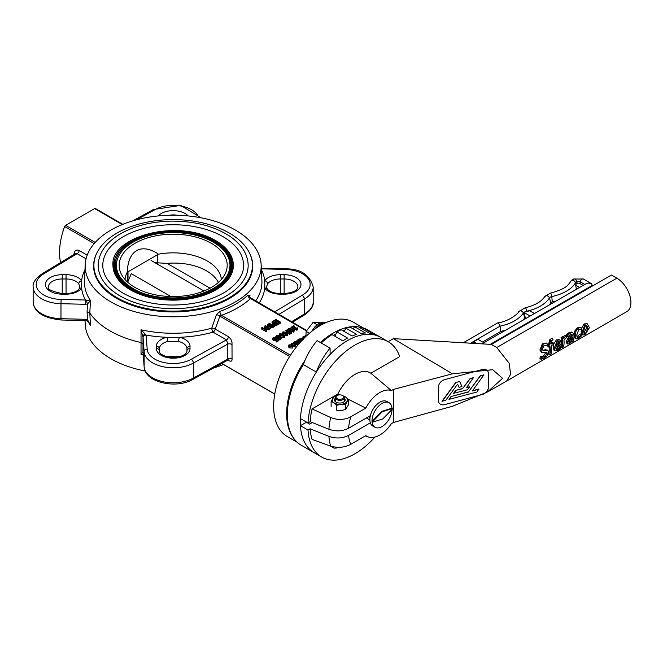 <?xml version="1.0" encoding="UTF-8"?>
<svg xmlns="http://www.w3.org/2000/svg" width="663" height="663" viewBox="0 0 663 663"><rect width="100%" height="100%" fill="white"/><g stroke="black" fill="none" stroke-linecap="round" stroke-linejoin="round"><path stroke-width="0.99" d="M265.921 329.635L262.192 327.481L261.62 327.812L265.946 330.315L266.75 329.851L265.382 327.853L268.871 328.624L269.659 328.168L265.333 325.666L264.794 325.981L268.523 328.135L264.52 327.514L265.921 329.635M269.659 328.168L269.659 329.42L268.871 329.876L268.871 328.624M268.871 329.876L266.393 329.329M265.946 330.315L265.946 331.558L266.75 331.102L266.75 329.851M265.946 331.558L261.62 329.063L261.62 327.812M264.578 328.856L264.52 327.514M264.985 327.34L264.794 325.981M298.814 342.282L296.651 343.094L297.753 342.05L297.397 341.163L296.361 340.898L293.866 342.108L297.306 343.691L299.369 342.605L298.814 342.282M297.753 343.127L297.397 341.163M297.397 342.406L297.753 343.301M296.112 342.779L295.209 342.257L295.69 341.536L296.867 341.511L296.112 342.779M293.866 342.937L293.866 342.108M298.524 344.511L297.306 344.934L295.781 344.47M299.369 343.335L299.369 342.605M296.867 342.754L295.69 342.788M296.867 342.224L296.867 341.511L296.958 342.141M294.936 343.359L293.245 342.87L291.032 343.956L294.372 343.683L294.662 344.934L293.311 345.274L293.924 345.63L295.781 344.329L294.936 343.359M295.035 344.445L294.662 344.934M293.924 345.63L293.924 346.873L295.126 346.467L295.781 344.329M294.505 345.017L292.217 344.777L291.679 345.547M291.032 344.503L291.032 343.956M293.924 346.873L293.311 346.525L293.311 345.274M304.831 337.5L303.339 336.638L302.792 336.961L304.425 337.898M303.024 338.337L302.792 336.961M299.187 339.978L300.016 338.478L303.613 338.685M290.966 327.837L288.413 328.807L289.623 328.616L293.518 330.87L294.264 329.743L293.079 329.967L290.179 328.293L290.966 327.837L290.966 328.749M293.974 331.856L294.264 329.743L293.974 331.856L293.518 332.113L293.518 330.87M293.518 332.113L289.623 329.867L289.623 328.616M289.623 329.867L288.853 330.307L288.853 329.055M288.853 330.307L288.413 328.807M305.726 336.63L305.925 335.635L305.684 336.613M305.892 335.113L304.649 336.249L304.649 337.542M304.649 336.249L305.278 337.061M286.598 332.345L282.96 331.84L282.421 332.536L283.839 333.945L287.469 334.442L287.974 333.53L286.598 332.345M283.258 332.751L283.441 332.122L284.56 332.014L287.178 333.53L286.988 334.169L285.91 334.276L283.258 332.751L283.441 332.122L283.441 332.942M287.178 334.782L284.56 333.265L283.441 333.373M288.024 333.746L287.469 335.693L284.775 335.66L283.35 334.218L279.72 333.721L279.173 334.409L280.59 335.818L284.22 336.323L284.775 335.627L284.22 337.566L280.59 337.069M301.052 339.771L299.983 340.467L300.505 338.743L302.742 338.801L300.488 340.094L302.262 340.699M300.488 340.741L300.488 340.094M302.278 340.301L301.441 340.028L303.157 339.042L303.538 339.572M299.187 339.274L299.983 339.216M299.809 339.597L299.809 340.343L299.784 339.613M280.018 334.624L280.2 333.995L281.311 333.887L283.93 335.403L283.739 336.042L282.662 336.149L280.018 334.624L280.2 333.995L280.2 334.815M283.93 336.655L281.311 335.138L280.2 335.246M301.275 341.188L298.367 339.514L297.82 339.829L300.124 341.155L299.311 342.042L299.875 342.373L300.894 341.602M299.419 342L297.82 341.08L297.82 339.829M299.311 342.572L299.311 342.042M300.588 341.951L300.588 341.42M276.421 335.619L275.858 336.414L276.537 337.276L278.112 337.641L279.811 336.613L280.499 337.508L279.305 338.437L279.861 338.76L281.178 337.26L279.844 335.942L277.764 335.296L276.421 335.619M275.858 336.39L275.858 337.666L275.858 336.39M279.861 338.76L279.861 340.011L280.408 339.763L281.211 338.735L281.178 337.26M277.101 336.92L276.885 335.901L279.123 336.207L278.153 337.185L277.101 336.92L276.885 335.901L276.885 336.787M279.123 337.459L277.673 336.978L277.673 335.727M277.673 336.978L276.885 337.144M280.109 338.097L279.811 336.613M279.206 337.31L279.206 338.561L279.811 337.865L277.88 338.901M276.537 338.528L275.858 337.666M279.861 340.011L279.305 339.688L279.305 338.437M289.308 346.616L292.474 346.774L293.071 345.904L292.209 344.942L289.043 344.793L288.43 345.663L289.308 346.616L289.308 347.868L288.43 346.84L288.43 345.589M293.079 345.978L292.474 348.025L289.308 347.868M292.002 346.5L289.872 346.293L289.507 345.067L291.645 345.274L292.002 346.5L292.358 346.036M291.786 346.608L289.507 346.318M289.159 345.522L289.507 345.067L289.507 346.053M273.355 337.392L272.717 338.246L273.371 339.075L274.863 339.415L276.504 338.752L277.664 339.423L275.841 340.467L276.355 340.765L278.725 339.39L276.496 338.105L274.838 338.95L273.968 338.735L273.479 338.196L273.844 337.691L275.344 337.235L273.355 337.392M273.479 338.196L273.844 337.691L273.844 338.66M276.355 340.765L276.355 342.017L278.725 340.641L278.725 339.39M276.355 342.017L275.841 340.467M276.579 340.044L276.504 338.752M276.504 340.003L274.863 340.666L272.717 339.497M275.302 337.26L275.302 338.511L275.344 337.235M275.302 338.511L274.606 338.644L274.606 337.392M274.606 338.644L273.844 338.934M297.223 328.732L297.513 327.87L296.328 328.094L293.427 326.42L294.215 325.964L293.775 325.707L291.662 326.925L292.872 326.743L296.767 328.989L297.513 327.87L297.223 329.983L297.223 328.732M294.215 326.867L294.215 325.964M297.223 329.983L296.767 330.24L292.872 327.986L292.101 328.434L291.662 326.925M292.101 328.434L292.101 327.182M292.872 327.986L292.872 326.743M296.767 330.24L296.767 328.989M273.206 322.989L272.36 323.992L272.941 324.771L274.49 325.069L276.977 323.942L272.65 321.447L272.079 321.779L273.686 322.707L273.206 322.989M273.123 323.9L274.184 322.989L275.907 323.983L274.49 324.613L273.123 323.884M274.747 324.563L274.184 324.24L274.184 322.989M274.184 324.24L273.72 324.505M276.977 323.942L276.977 325.193L275.891 325.823L272.941 326.022M272.667 323.37L272.079 323.022L272.079 321.779M289.491 330.605L287.833 331.45L286.963 331.235L286.474 330.696L286.839 330.182L288.339 329.735L287.725 329.378L285.703 330.746L286.366 331.575L287.858 331.914L289.499 331.251L290.651 331.923L288.836 332.967L289.341 333.265L291.72 331.89L289.491 330.605M286.474 330.696L286.839 330.182L286.839 331.16M288.339 329.735L288.339 330.978L286.839 331.434M287.601 331.144L287.601 329.892M288.297 331.003L288.297 329.76M289.574 332.544L287.734 333.174M289.499 332.503L289.499 331.251M291.72 331.89L291.72 333.141L289.341 334.508L288.836 332.967M289.341 334.508L289.341 333.265M267.189 325.003L268.117 326.561L270.819 327.099L273.695 325.84L269.369 323.337L267.189 325.003L267.156 326.726M268.722 326.213L267.943 325.069L269.294 323.958L272.626 325.881L270.786 326.644L268.722 326.213M271.482 326.469L269.294 325.21L269.294 323.958M269.294 325.21L267.943 326.32M273.695 325.84L273.695 327.091L269.659 328.342M277.532 321.074L275.543 322.218L276.057 322.516L278.046 321.364L279.231 322.052L277.101 323.279L277.615 323.577L280.316 322.011L275.99 319.516L273.28 321.083L273.794 321.373L275.924 320.146L277.532 321.074M275.543 323.113L275.543 322.218M276.057 323.411L276.057 322.516M278.153 322.674L276.363 323.585M278.046 322.616L278.046 321.364M280.316 322.011L280.316 323.262L277.615 324.829L277.101 323.279M277.615 324.829L277.615 323.577M273.28 321.804L273.28 321.083M273.794 322.102L273.794 321.373M276.454 321.696L275.924 321.389L274.242 322.367M275.924 321.389L275.924 320.146M78.764 283.872A13.774 7.956 0 0 0 66.051 278.974L66.051 293.585C72.582 293.27 76.933 291.695 79.112 288.869L79.825 286.772L78.764 283.872A3.058 2.304 -35.8 0 1 81.59 280.689L81.59 288.165A16.832 9.721 180 0 1 66.051 294.148L62.223 294.148A16.832 9.721 180 0 1 45.391 284.427A16.832 9.721 180 0 1 62.231 274.706L66.051 274.706A16.832 9.721 180 0 1 81.59 280.689A91.817 53.007 180 0 1 84.972 269.708M304.052 315.198L304.69 313.79A29.081 16.79 0 0 0 313.209 301.922C313.839 306.008 310.79 310.441 304.044 315.198M285.239 269.418L285.322 268.863C300.422 268.639 309.712 274.656 313.209 286.93A29.081 16.79 180 0 1 304.69 298.798L302.502 295.06A26.014 15.017 0 0 0 308.378 278.99A26.014 15.017 0 0 0 285.239 269.418L261.338 268.83M74.853 253.962A3.058 1.483 6.7 0 0 74.099 253.307A59.057 33.249 -61.2 0 0 73.966 254.493M143.2 354.266L141.037 354.589L141.037 329.784L146.142 335.088L147.186 349.128A26.014 15.017 0 0 0 163.753 362.487A26.014 15.017 0 0 0 191.599 359.089L193.737 362.852L193.737 377.852L193.099 379.253C176.905 389.28 144.774 382.791 144.136 366.846A3.058 2.495 175.8 0 0 144.161 367.078M166.628 356.777A13.774 7.956 180 0 1 167.88 356.429L178.471 356.429A3.058 0.961 103.5 0 0 178.521 357.075M190.016 348.481A3.058 2.503 180 0 0 186.949 350.984L186.949 348.771A13.774 7.956 0 0 0 178.471 341.437L167.88 341.437A3.058 0.961 -103.5 0 0 166.703 337.301L179.648 337.301A16.832 9.721 180 0 1 190.016 346.277L190.016 348.481A16.832 9.721 180 0 1 173.184 358.202A16.832 9.721 180 0 1 156.344 348.489A3.058 2.503 -0 0 1 159.402 350.984L159.402 348.779A13.774 7.956 0 0 0 159.402 348.779A3.058 2.503 180 0 0 159.402 348.771A3.058 2.503 180 0 0 156.344 346.277A16.832 9.721 180 0 1 166.703 337.301A91.817 53.007 180 0 1 146.142 335.088A3.058 2.495 175.8 0 0 143.084 337.658L141.037 329.784A88.759 51.242 0 0 0 211.779 328.168L216.461 314.602L219.851 311.419A88.104 50.869 0 0 0 247.904 295.226L250.026 295.226A3.058 2.561 150.8 0 0 250.017 297.488L306.654 330.464M278.858 314.419L304.69 298.798L304.69 313.79L291.546 321.746M353.304 328.666A64.502 37.244 120 0 0 352.815 328.699M344.835 330.224A64.502 37.244 120 0 0 343.036 330.82M335.975 333.978A64.502 37.244 120 0 0 333.448 335.42M293.552 438.094A66.035 38.123 -60 0 1 304.997 360.399M320.42 342.531A66.035 38.123 -60 0 1 357.788 326.834M358.65 326.967A66.035 38.123 -60 0 1 362.338 327.887M363.216 327.895L353.362 322.201A66.035 38.123 120 0 0 287.328 360.332A66.035 38.123 120 0 0 287.328 436.577L297.181 442.271M85.038 320.577L85.212 324.24A87.997 50.802 0 0 0 110.953 358.774A87.997 50.802 0 0 0 145.214 371.023M213.519 367.998A87.997 50.802 0 0 0 223.539 364.517M85.212 264.603A87.997 50.802 0 0 0 173.176 316.798A87.997 50.802 0 0 0 261.139 264.603A87.997 50.802 0 0 0 235.398 230.069A87.997 50.802 0 0 0 140.622 218.798A87.997 50.802 0 0 0 85.212 264.603L84.458 280.623A88.759 51.242 0 0 0 90.45 300.579L87.483 304.06L85.303 304.3L85.436 300.032L90.45 300.579L89.812 312.969A89.348 51.581 0 0 0 110 330.895A89.348 51.581 0 0 0 141.053 342.556L143.009 344.13L142.993 351.688A3.058 2.925 172 0 0 143.017 352.036L143.092 352.807A3.058 2.495 175.8 0 0 143.109 352.956M86.737 320.809L85.361 320.585L85.303 319.293L87.483 319.641L87.085 311.842L89.812 312.969L90.45 325.384L89.314 323.138L86.737 320.809A3.058 0.456 -73.4 0 0 87.483 319.641L90.45 325.384A88.759 51.242 180 0 1 88.328 321.862M96.997 252.711A79.577 45.946 0 0 0 95.24 275.278A79.577 45.946 0 0 0 116.903 298.483A79.577 45.946 0 0 0 196.008 310.011A79.577 45.946 0 0 0 251.12 275.278A79.577 45.946 0 0 0 249.363 252.711M86.066 258.81L77.14 253.656L43.857 273.794L42.308 273.653L75.342 253.664L77.14 253.656A3.058 1.765 120 0 0 79.237 250.564C76.535 249.371 74.828 250.282 74.099 253.307M94.204 243.594L64.651 226.531A59.073 34.103 120 0 0 60.582 262.598M228.304 359.976A3.058 1.765 -60 0 1 228.569 360.539C231.064 361.849 232.232 361.26 232.05 358.758L231.992 342.29L230.815 339.083L228.569 336.779A3.058 1.765 -60 0 1 226.473 339.879L227.799 344.089L193.737 362.852A29.081 16.79 180 0 1 162.626 366.631A29.081 16.79 180 0 1 144.128 351.705L144.128 366.697A29.081 16.79 0 0 0 162.626 381.623A29.081 16.79 0 0 0 193.737 377.852L227.799 359.081L227.724 360.175L228.578 359.976L228.006 359.719M306.43 330.854L250.498 298.565A91.162 52.634 180 0 1 221.475 315.323L219.859 316.143L215.21 329.063L228.569 336.779M122.299 224.55L94.627 208.572L65.604 225.329L95.223 242.434M64.651 226.531A1.533 0.887 -60 0 1 65.604 225.329M94.627 208.572A1.533 0.887 -60 0 1 95.397 208.497L122.821 224.334M284.129 274.706L284.129 293.585C292.905 292.756 297.505 290.535 297.902 286.93A13.774 7.956 0 0 0 284.129 278.974L280.308 278.974A13.774 7.956 0 0 0 267.587 283.872L266.534 286.772L267.247 288.869A3.058 2.304 144.2 0 0 264.761 288.165L264.761 280.689A16.832 9.721 180 0 1 280.308 274.706L284.129 274.706A16.832 9.721 180 0 1 300.961 284.427A16.832 9.721 180 0 1 284.129 294.148L284.129 293.585L280.3 293.585C273.778 293.261 269.427 291.695 267.247 288.869M143.258 355.07A88.759 51.242 180 0 1 141.037 354.589L142.993 351.688L143.084 352.658A3.058 2.495 175.8 0 0 143.092 352.807L144.136 366.846A3.058 2.495 175.8 0 1 144.128 366.697L143.084 352.658M250.498 298.565A3.058 2.122 47.3 0 1 247.904 295.226M290.493 355.169L221.475 315.323A3.058 1.326 70.2 0 1 219.851 311.419M191.599 359.089L226.473 339.879L213.113 332.163A3.058 1.086 74.4 0 1 211.779 328.168A3.058 1.359 -166.7 0 1 215.21 329.063A3.058 1.765 -60 0 1 213.113 332.163A91.817 53.007 180 0 1 179.648 337.301A3.058 0.961 -76.5 0 0 178.471 341.437M289.673 356.445L219.859 316.143A3.058 0.878 25.1 0 0 216.461 314.602M145.744 334.243A3.058 1.807 177.1 0 0 142.993 336.108L143.009 344.13M232.05 344.495A3.058 1.492 7 0 0 227.799 344.089L227.799 359.081A3.058 2.006 171.9 0 1 232.05 358.758M167.88 356.429A3.058 0.961 76.5 0 1 167.83 357.075M198.668 217.373A26.014 15.017 0 0 0 180.659 205.986A26.014 15.017 0 0 0 154.761 209.765L153.94 209.467L180.701 205.389L201.146 217.829M87.085 311.842L87.483 304.06A3.058 0.663 -104 0 1 86.638 300.124M79.112 288.869A3.058 2.304 35.8 0 1 81.59 288.165A91.817 53.007 180 0 0 85.436 300.032L61.112 299.436A26.014 15.017 0 0 1 37.973 289.864A26.014 15.017 0 0 1 43.857 273.794M267.587 283.872A3.058 2.304 -144.2 0 0 264.761 280.689A91.817 53.007 180 0 0 261.388 269.708M154.902 262.664L167.101 263.377L210.038 288.173M127.677 282.189L131.299 273.662L170.913 296.535M218.376 282.455A47.521 28.111 -1.3 0 0 167.101 263.377M132.476 288.869A57.565 33.233 0 0 0 195.212 296.079A57.565 33.233 0 0 0 230.749 265.374C230.567 256.971 225.785 249.611 216.411 243.296C180.319 219.238 112.727 237.221 115.611 265.374A57.565 33.233 0 0 0 132.476 288.869M116.373 265.374C116.58 274.25 122.1 281.924 132.931 288.388C150.584 300.099 191.698 302.601 215.989 286.806C225.171 280.59 229.837 273.446 229.978 265.374A56.803 32.794 0 0 0 173.176 232.58A56.803 32.794 0 0 0 116.373 265.374A56.803 32.794 0 0 0 133.014 288.562M131.531 289.416A58.891 34.004 0 0 0 195.718 296.784A58.891 34.004 0 0 0 232.075 265.374C231.893 256.78 227.003 249.255 217.406 242.799C180.485 218.177 111.334 236.575 114.285 265.374A58.891 34.004 0 0 0 131.531 289.416M115.047 265.374C115.254 274.465 120.906 282.314 131.995 288.927C150.062 300.919 192.129 303.472 216.983 287.311C226.39 280.946 231.163 273.637 231.312 265.374A58.129 33.564 0 0 0 173.176 231.81A58.129 33.564 0 0 0 115.047 265.374A58.129 33.564 0 0 0 132.078 289.101M130.594 289.955A60.225 34.766 0 0 0 196.223 297.496A60.225 34.766 0 0 0 233.401 265.374C233.21 256.589 228.213 248.89 218.409 242.293C180.651 217.116 109.934 235.937 112.959 265.374A60.225 34.766 0 0 0 130.594 289.955M113.721 265.374C113.937 274.673 119.713 282.703 131.059 289.466C149.531 301.731 192.56 304.35 217.986 287.817C227.608 281.311 232.489 273.827 232.638 265.374A59.455 34.327 0 0 0 173.176 231.047A59.455 34.327 0 0 0 113.721 265.374A59.455 34.327 0 0 0 131.133 289.648M120.152 295.988A74.985 43.294 0 0 0 201.875 305.37A74.985 43.294 0 0 0 248.169 265.374C247.846 253.929 241.498 244.067 229.125 235.804C213.213 225.76 193.596 220.87 170.283 221.144C149.797 221.765 132.451 226.439 118.246 235.15C105.226 243.512 98.547 253.581 98.19 265.374A74.985 43.294 0 0 0 120.152 295.988M243.578 265.374A70.394 40.642 0 0 0 173.176 224.732A70.394 40.642 0 0 0 102.782 265.374C102.922 275.825 109.635 285.049 122.928 293.063C136.056 300.463 151.877 304.441 170.383 305.013C192.875 305.229 211.613 300.588 226.597 291.107C241.581 280.664 243.818 270.753 243.578 265.374M117.127 297.737A79.27 45.772 0 0 0 199.787 308.486A79.27 45.772 0 0 0 252.048 269.974A79.27 45.772 0 0 0 173.176 219.602A79.27 45.772 0 0 0 94.303 269.974A79.27 45.772 0 0 0 117.127 297.737M157.769 263.319L157.769 254.6L128.017 271.78L127.337 270.421L127.627 271.565A48.208 27.829 0 0 0 125.017 279.496M127.627 271.565L127.627 282.14M221.343 279.496A48.208 27.829 0 0 0 157.637 254.335M127.337 270.421C128.058 260.932 130.951 254.451 136.031 250.987L137.332 250.233C142.818 247.606 149.415 248.6 157.098 253.241L157.769 254.6M134.979 287.427A54.018 31.186 0 0 0 188.217 295.325A54.018 31.186 0 0 0 225.884 272.211A54.018 31.186 0 0 0 173.176 234.18A54.018 31.186 0 0 0 120.475 272.211A54.018 31.186 0 0 0 134.979 287.427M128.017 281.319L128.017 271.78M320.486 322.806L313.027 322.409L306.149 331.367L305.925 336.265M317.105 324.762L313.027 322.409M309.439 333.265L306.149 331.367M311.535 423.027A4.591 2.652 -60 0 1 312.207 422.513M312.339 422.563L309.646 424.121L306.397 422.248L300.43 425.687A66.573 38.437 120 0 0 314.113 452.663L301.135 445.163A66.573 38.437 -60 0 1 303.372 364.584L316.359 372.076A45.913 26.503 -60 0 1 330.091 348.108L330.091 354.465A66.573 38.437 -60 0 1 380.686 337.359A66.573 38.437 120 0 0 330.82 353.711A66.573 38.437 120 0 0 300.43 418.568L308.005 422.944A66.573 38.437 120 0 1 338.395 358.086A66.573 38.437 120 0 1 388.261 341.735A66.573 38.437 120 0 1 399.698 356.595L370.866 373.236A30.606 17.669 120 0 0 337.832 394.029L312.058 408.914A63.507 36.664 120 0 0 310.176 421.693L308.005 422.944M300.43 425.687L308.005 430.063A66.573 38.437 120 0 0 321.688 457.039L314.113 452.663A66.573 38.437 -60 0 1 316.359 372.076M321.199 342.978A66.573 38.437 -60 0 1 332.03 334.6L342.854 340.848A66.573 38.437 -60 0 1 347.619 338.097L336.796 331.848A66.573 38.437 -60 0 1 341.254 329.784L352.07 336.033A66.573 38.437 -60 0 1 356.744 334.409L345.929 328.16A66.573 38.437 -60 0 1 350.205 327.19L361.028 333.439A66.573 38.437 -60 0 1 365.429 333L354.606 326.751A66.573 38.437 -60 0 1 358.55 326.909L369.374 333.157A66.573 38.437 -60 0 1 373.335 333.928L362.52 327.679A66.573 38.437 -60 0 1 365.976 328.964L376.799 335.213A66.573 38.437 -60 0 1 378.523 336.108L388.261 341.735M303.372 364.584A45.913 26.503 -60 0 1 317.105 340.616L330.091 348.108M336.796 331.848L335.055 336.348M345.929 328.16L344.172 331.475M354.606 326.751L353.147 328.889M362.52 327.679L361.633 328.691M588.023 328.5L585.454 333.414L584.095 333.605L583.597 331.061L585.437 325.715L586.747 325.5L588.023 328.5L586.946 327.878L586.208 325.442M583.713 332.834L586.946 327.878M585.097 324.116L587.219 323.718L589.432 327.688L585.131 334.633L582.843 335.022L582.18 331.873L585.097 324.116L584.07 323.9L587.219 323.718M582.843 335.022L581.733 334.086L581.161 329.577M581.244 328.856L584.07 323.9M566.393 335.337A21.423 12.373 60 0 1 566.757 337.268L563.964 340.144A21.423 12.373 60 0 1 563.475 346.948L562.1 347.744A21.423 12.373 -120 0 0 562.075 337.765L563.442 336.978A21.423 12.373 60 0 1 563.765 338.619L566.393 335.337L564.793 335.362L565.829 335.602M563.384 336.961L564.793 335.362M562.1 347.744L561.064 346.79A19.898 11.486 -120 0 0 561.039 337.525L562.406 336.738L563.442 336.978M561.039 337.525L562.075 337.765M555.768 344.801L558.884 343.003L559.962 343.542L555.677 346.02L556.124 343.509L557.608 341.71L559.282 341.669L559.962 343.542M558.884 343.003L558.213 341.288M559.348 349.293L557.74 350.412L554.956 350.967L554.326 348.017L557.359 340.136L559.978 340.011L561.312 343.152A21.423 12.373 60 0 1 561.329 344.089L555.71 347.329L556.224 349.484L558.047 349.177L561.022 346.476A21.423 12.373 60 0 1 560.707 348.108L559.348 349.293M558.395 339.473L559.978 340.011M555.826 348.779L559.953 345.68L561.022 346.476M559.879 345.721L560.948 346.517M558.727 346.973L559.796 347.818M553.53 344.346L556.332 339.912L558.926 339.705M554.956 350.967L553.845 350.047L553.24 347.387L553.514 344.42M547.414 355.525L544.315 358.177L541 359.354A21.423 12.373 -120 0 0 541.34 357.34L544.547 356.934L547.24 353.478L546.834 352.285L542.069 352.509L540.933 350.288L543.312 343.898L546.876 343.02A21.423 12.373 60 0 1 547.572 345.398L544 345.572L542.384 349.219L543.345 350.652L547.87 350.263L548.757 352.343L547.414 355.525M541.505 352.268L539.889 350.023L542.359 343.948L546.876 343.02M542.856 350.321L545.442 349.691L547.87 350.263M545.922 345.091L547.464 345.456M541 359.354L539.947 358.451A19.898 11.486 -120 0 0 540.262 356.578L543.486 356.056L546.13 352.186M540.37 356.52L541.447 357.274M540.262 356.578L541.34 357.34M552.461 338.229A21.423 12.373 60 0 1 553.075 339.978L551.773 340.409L550.887 343.807A21.423 12.373 60 0 1 550.97 344.18L553.232 342.87A21.423 12.373 60 0 1 553.539 344.404L551.318 345.688A21.423 12.373 60 0 1 551.044 354.125L549.677 354.912A21.423 12.373 -120 0 0 549.95 346.476L549.03 347.006A21.423 12.373 -120 0 0 548.724 345.473L549.652 344.942A21.423 12.373 -120 0 0 549.561 344.569L550.986 338.859L552.461 338.229L550.986 338.859M549.03 347.006L547.97 346.658A19.898 11.486 -120 0 0 547.688 345.232L548.616 344.702A19.898 11.486 -120 0 0 548.533 344.354L550.05 338.942M548.616 344.702L549.652 344.942M547.688 345.232L548.724 345.473M549.677 354.912L548.641 353.967A19.898 11.486 -120 0 0 549.022 347.006M550.804 343.434L552.196 342.63L553.232 342.87M568.829 341.437L571.382 339.066L572.451 339.87L570.122 342.183L568.995 342.423L568.821 341.478L570.172 338.984L572.608 337.16A21.423 12.373 60 0 1 572.451 339.87M571.382 339.066A19.898 11.486 -120 0 0 571.489 337.939M567.752 344.056L567.395 342.406L568.97 338.652L572.542 335.776A21.423 12.373 -120 0 0 572.509 335.428L571.755 334.127L570.271 334.575L567.918 336.746A21.423 12.373 -120 0 0 567.569 334.865L569.94 332.925L572.567 332.337L573.885 334.707A21.423 12.373 60 0 1 573.362 341.238L571.995 342.033A21.423 12.373 -120 0 0 572.227 341.13L569.285 343.782L567.752 344.056L566.616 343.078L567.652 343.973M567.918 336.746L566.848 336.356A19.898 11.486 -120 0 0 566.534 334.608L568.912 332.702L572.567 332.337M566.534 334.608L567.569 334.865M566.699 343.136L566.326 341.644L567.884 338.097L571.465 335.271A19.898 11.486 -120 0 0 571.431 334.948L570.694 333.762M571.465 335.271L572.542 335.776M567.884 338.097L568.97 338.652M581.061 329.536L578.733 329.677L576.744 335.03L577.291 337.434L578.749 337.227L581.36 334.732A21.423 12.373 60 0 1 581.037 336.414L578.451 338.453L576.006 338.95L574.846 337.989L574.249 335.229L574.945 330.796L577.39 327.82L581.003 327.514A21.423 12.373 60 0 1 581.343 329.569L581.153 329.569M576.006 338.95L575.335 335.851L575.998 331.127L578.426 328.044L581.003 327.514M576.885 336.688L580.291 333.937L581.36 334.732M580.208 333.978L581.285 334.782M308.005 430.063L310.176 428.812A63.507 36.664 120 0 0 312.058 439.42L330.688 446.108A59.537 34.368 -60 0 1 328.939 436.387C335.917 438.79 342.456 438.45 348.581 435.376A44.462 25.675 120 0 0 350.768 444.301L365.843 435.599A26.014 15.017 120 0 0 368.114 436.884A26.014 15.017 120 0 0 391.427 423.599L393.391 422.464L450.997 406.676A169.877 125.755 -38.9 0 0 452.431 406.278L487.421 392.015L506.681 381.001L510.626 374.346L509.134 363.258L496.736 347.528L491.324 344.404L611.443 275.054L616.855 278.178A19.898 11.486 -120 0 1 629.85 295.715A19.898 11.486 -120 0 1 626.8 311.651L506.681 381.001M321.688 457.039A66.573 38.437 120 0 0 374.96 437.058M328.939 436.387L310.176 428.812M350.768 444.301C344.561 447.575 337.865 448.171 330.688 446.108M370.866 373.236L391.427 390.557A26.014 15.017 120 0 0 365.843 408.11L348.141 399.217M339.497 394.875L337.832 394.029M348.581 435.376L370.344 422.812M393.391 422.464L393.391 389.421L450.997 374.197A169.877 125.655 -38.9 0 1 452.431 373.816A20.056 11.578 -120 0 0 452.05 373.584L393.391 338.66L388.162 341.677M391.427 390.557L393.391 389.421M365.843 408.11L350.768 416.812A44.462 25.675 120 0 0 348.581 428.257C342.456 431.331 335.917 431.663 328.939 429.268A59.537 34.368 -60 0 1 330.688 417.533L312.058 408.914M370.344 415.693L348.581 428.257M330.688 417.533C337.865 420.292 344.561 420.044 350.768 416.812M310.176 421.693L328.939 429.268M491.324 344.404L393.391 338.66M487.421 392.015L502.554 378.358L492.725 369.705L452.431 373.816M488.399 373.493A6.887 5.097 141.1 0 0 487.52 370.849A6.887 5.097 141.1 0 0 482.158 369.548L444.707 379.634A6.887 5.097 141.1 0 0 438.467 386.935L438.467 400.684A6.887 5.097 141.1 0 0 439.354 403.328A6.887 5.097 141.1 0 0 444.707 404.621L482.158 394.543A6.887 5.097 141.1 0 0 488.399 387.242L488.399 373.493A6.887 5.097 141.1 0 0 487.52 370.849A6.887 5.097 141.1 0 0 482.158 369.548L444.707 379.634A6.887 5.097 141.1 0 0 438.467 386.935L438.467 400.684A6.887 5.097 141.1 0 0 439.354 403.328A6.887 5.097 141.1 0 0 444.707 404.621L482.158 394.543A6.887 5.097 141.1 0 0 488.399 387.242L488.399 373.493M366.39 417.972L369.863 419.977M337.649 447.334L336.423 448.047L334.077 448.147L333.058 446.787M330.307 445.975L334.077 448.147M481.943 343.857L586.133 283.698L588.819 283.06L591.495 283.698L592.606 285.935M575.111 290.062L576.346 288.546L577.05 288.944M549.072 305.096A40.41 23.329 0 0 0 550.837 302.742A2.395 1.384 180 0 1 552.279 301.914L556.257 300.952M584.799 284.468L580.224 281.833L579.876 283.532A1.89 1.094 0 0 0 577.2 283.532L576.139 284.145L575.699 282.496C571.672 289.159 563.699 293.866 551.782 296.61A3.879 2.238 0 0 0 549.445 297.944A38.935 22.476 180 0 1 526.637 311.229A5.602 3.232 0 0 0 523.389 313.085C518.657 319.508 510.883 323.867 500.059 326.163L470.573 343.185M579.876 283.532L583.15 285.421M576.346 288.546L575.575 285.098L576.139 284.145M522.999 320.154L524.764 317.892A4.127 2.387 180 0 1 525.187 317.428L526.455 318.157M482.556 341.975L500.847 331.417L505.562 330.215M473.888 343.384L473.564 341.785L476.606 343.542M500.847 331.417L500.059 326.163L498.675 323.229L497.822 322.848L463.28 342.754M525.187 317.428L524.193 312.596A5.519 3.191 180 0 1 524.499 312.381L524.922 312.14A5.519 3.191 180 0 1 526.662 311.527A39.018 22.525 0 0 0 529.696 310.781L534.461 313.533M591.495 283.698L583.39 279.024A2.677 1.55 120 0 0 580.224 281.833A2.387 1.376 0 0 0 576.843 281.833L575.699 282.496L573.404 280.084L571.191 280.706C567.835 285.645 566.053 288.811 550.373 293.145L544.762 296.56C541.356 301.731 534.826 305.469 525.154 307.781L518.748 311.618C517.927 314.279 507.27 321.87 497.822 322.848M530.135 316.027L524.193 312.596M483.874 342.738L477.899 339.29L473.564 341.785M579.644 287.444L575.575 285.098M342.531 395.513L343.069 395.819A4.591 2.652 180 0 1 343.235 395.919A4.591 2.652 180 0 1 344.42 397.692A4.591 2.652 180 0 1 339.829 400.344A4.591 2.652 180 0 1 335.238 397.692A4.591 2.652 180 0 1 336.58 395.819L337.119 395.513A3.829 2.213 0 0 0 337.077 398.604A3.829 2.213 0 0 0 342.44 398.687A3.829 2.213 0 0 0 342.672 395.596A3.829 2.213 0 0 0 342.531 395.513A3.829 2.213 0 0 0 337.119 395.513M343.417 396.043A7.649 4.417 180 0 1 345.696 397.112A7.649 4.417 180 0 1 347.014 401.463A7.649 4.417 180 0 1 341.147 404.297A7.649 4.417 180 0 1 333.961 402.781A7.649 4.417 180 0 1 332.635 398.43A7.649 4.417 180 0 1 336.24 396.043M344.42 398.355A5.354 3.091 180 0 1 343.616 402.134A5.354 3.091 180 0 1 340.757 402.988A5.354 3.091 180 0 1 336.042 402.134A5.354 3.091 180 0 1 335.238 398.355M345.498 404.413L348.531 399.623L348.531 404.753L345.498 409.543L341.147 410.546L336.796 410.43L336.796 405.292L341.147 404.297L345.498 404.413L345.498 409.543M348.531 399.623L345.696 397.112L342.854 395.712M331.127 406.518L331.127 401.388L334.152 396.59L336.373 395.952M331.127 401.388L333.961 402.781L336.796 405.292M343.326 402.292A4.591 2.652 0 0 0 344.42 400.568L344.42 397.692M335.238 397.692L335.238 400.568A4.591 2.652 0 0 0 336.332 402.292M479.009 389.181L472.363 390.971L483.891 374.868L480.161 375.871L468.509 391.816L451.072 396.507L448.992 399.35L476.937 392.024L478.885 389.024L472.545 390.731M459.061 387.349L461.929 386.579L459.732 381.565L455.763 382.443L442.039 401.223L445.702 400.435L457.221 384.673L457.81 384.515L459.061 387.349L457.76 384.523M469.644 386.811L466.479 387.664L473.39 377.695L470.042 378.598L462.658 388.501L455.763 390.358L453.542 393.333L467.423 389.794L469.644 386.811L466.653 387.424M484.015 375.026L480.161 375.871M480.294 376.029L468.509 391.816M468.642 391.974L451.072 396.507M451.196 396.673L449.124 399.516M473.523 377.852L470.042 378.598M470.166 378.755L462.658 388.501M462.782 388.659L455.763 390.358M455.895 390.515L453.674 393.49M459.732 381.565L455.763 382.443M455.895 382.601L442.163 401.388M392.04 409.444A14.155 8.171 -60 0 1 382.775 426.102A14.155 8.171 -60 0 1 374.951 427.262L372.788 426.011A14.155 8.171 -60 0 1 372.788 409.668A14.155 8.171 -60 0 1 386.943 401.496L389.106 402.739A14.155 8.171 -60 0 1 392.015 408.433M372.879 422.058L382.816 418.917L392.297 409.17A13.774 7.956 120 0 0 392.256 408.574L382.327 411.715L372.846 421.453A13.774 7.956 120 0 0 372.879 422.058L372.341 421.743A13.774 7.956 120 0 1 372.299 421.146L372.846 421.453M392.256 408.574L391.717 408.259L381.789 411.4L382.327 411.715M381.789 411.4L372.299 421.146M374.951 427.262A14.155 8.171 -60 0 1 374.951 410.919A14.155 8.171 -60 0 1 389.106 402.739M296.088 344.644L296.088 343.393M297.306 344.934L297.306 343.691M298.524 344.329L298.524 343.26M295.69 342.531L295.69 341.536M292.217 344.777L292.217 343.525M294.372 344.934L294.372 343.683M295.781 345.58L295.781 344.437M295.126 346.467L295.126 345.216M304.649 337.401L304.649 336.323M286.01 333.928L286.01 332.685M284.56 333.265L284.56 332.014M283.839 334.517L283.839 333.945M287.469 335.693L287.469 334.442M300.505 339.995L300.505 338.743M300.787 340.906L300.787 340.268M282.761 335.809L282.761 334.558M281.311 335.138L281.311 333.887M280.59 336.456L280.59 335.818M284.22 337.566L284.22 336.323M279.123 336.754L279.123 336.207M278.112 338.892L278.112 337.641M276.537 338.13L276.537 337.276M280.408 339.763L280.408 338.511M292.474 348.025L292.474 346.774M291.645 346.517L291.645 345.274M276.139 340.243L276.139 338.992M274.863 340.666L274.863 339.415M273.371 340.318L273.371 339.075M273.786 324.464L273.786 323.221M275.891 325.823L275.891 324.572M274.49 326.32L274.49 325.069M272.941 325.4L272.941 324.771M286.366 332.213L286.366 331.575M287.858 333.166L287.858 331.914M289.134 332.743L289.134 331.492M268.855 325.458L268.855 324.215M270.819 328.351L270.819 327.099M272.708 327.655L272.708 326.403M268.117 327.282L268.117 326.561M66.051 274.706L66.051 278.974L62.231 278.974A13.774 7.956 0 0 0 48.457 286.93C46.841 289.06 51.432 291.281 62.223 293.585L62.231 274.706M186.949 350.984L186.949 350.984C186.916 353.636 183.742 355.733 177.427 357.291L167.325 356.959C157.612 353.445 160.355 352.194 159.402 350.984L159.402 348.771A13.774 7.956 0 0 1 167.88 341.437M147.186 349.128A3.058 2.495 175.8 0 0 144.128 351.705L143.084 337.658M177.079 215.243A13.774 7.956 0 0 0 169.28 215.243M190.016 346.277A3.058 2.503 180 0 0 186.949 348.771L186.949 351.034M178.471 356.429A13.774 7.956 180 0 1 179.723 356.777M255.62 301.002A88.759 51.242 0 0 0 261.902 280.623L261.139 264.603M79.237 250.564L87.209 255.164M228.569 360.539L227.84 360.117M221.798 363.44L274.764 394.021M284.129 294.148L280.3 294.148A16.832 9.721 180 0 1 264.761 288.165A91.817 53.007 180 0 1 259.15 303.041M274.581 311.95L302.502 295.06M280.308 274.706L280.308 293.585M156.344 348.489L156.344 346.277M85.303 304.3L60.979 303.695L60.979 318.696L85.303 319.293M61.112 299.436L60.979 303.695A29.081 16.79 180 0 1 33.15 286.93L33.15 301.922A29.081 16.79 0 0 0 60.979 318.696L61.037 319.989C43.194 318.025 33.896 312.008 33.15 301.922M154.761 209.765L136.52 219.809M158.2 215.931A16.832 9.721 180 0 1 173.176 210.652A16.832 9.721 180 0 1 188.159 215.931M62.223 294.148L62.223 293.585L66.051 293.585L66.051 294.148M280.3 294.148L280.3 293.585M325.583 322.79A13.774 7.956 120 0 0 314.676 327.29A13.774 7.956 120 0 0 311.925 331.218M311.743 331.367A13.393 7.732 -60 0 1 314.527 327.348A13.393 7.732 -60 0 1 318.862 323.71M324.174 323.445A13.393 7.732 120 0 0 316.524 327.862M314.867 329.014A13.774 7.956 -60 0 1 315.762 327.92A13.774 7.956 -60 0 1 325.177 322.972M584.401 332.528L585.454 333.414M581.103 331.251L582.18 331.873M556.995 348.299L558.047 349.177M556.332 339.912L557.359 340.136M553.24 347.387L554.326 348.017M545.442 349.691L546.519 350.147M543.138 350.271L544.207 350.677M542.359 343.948L543.312 343.898M539.889 350.023L540.933 350.288M546.163 352.757L547.24 353.478M543.486 356.056L544.547 356.934M548.533 344.354L549.561 344.569M569.061 341.312L570.122 342.183M571.523 332.064L572.235 332.254M568.912 332.702L569.94 332.925M571.431 334.948L572.509 335.428M566.326 341.644L567.395 342.406M577.697 336.348L578.749 337.227M577.39 327.82L578.426 328.044M574.945 330.796L575.998 331.127M574.249 335.229L575.335 335.851M574.954 338.064L575.907 338.859M496.736 347.528L616.855 278.178M450.997 374.197L452.05 373.584M335.809 447.218L336.423 448.047M592.606 285.247L490.247 344.337M583.39 279.024L573.677 279.024A2.677 1.55 60 0 1 576.843 281.833L577.2 283.532M552.279 301.914L551.782 296.61A2.677 0.738 -101.6 0 0 550.373 293.145M524.764 317.892L523.389 313.085A2.677 2.039 -146.1 0 0 521.234 310.997A2.677 2.039 -146.1 0 0 518.748 311.618M526.662 311.527L526.637 311.229A2.677 0.771 -102.3 0 0 525.154 307.781M550.837 302.742L549.445 297.944A2.677 2.055 -147.5 0 0 547.257 295.872A2.677 2.055 -147.5 0 0 544.762 296.56M369.83 415.991A3.439 1.989 -60 0 1 369.78 416.306A1.144 0.663 120 0 0 370.045 417.077M369.117 416.397A1.533 0.887 120 0 0 369.432 417.168L369.026 416.016M369.54 417.226A1.533 0.887 -60 0 1 369.233 416.331M369.78 416.306L369.332 416.273M297.861 341.735L297.861 342.986M282.421 332.536L282.421 333.779M279.173 334.409L279.173 335.66M313.209 286.93L313.209 301.922M221.732 363.473L274.755 394.087M193.107 379.253L227.724 360.175M169.728 357.407L176.631 357.407M132.84 220.845L153.269 209.591M85.361 320.585L61.037 319.989M42.316 273.645C35.562 278.427 32.504 282.852 33.15 286.93M285.322 268.863L261.313 268.266M304.077 315.182L292.408 322.243M151.023 260.426L203.972 290.999M251.128 275.253L252.048 269.974M95.232 275.253L94.303 269.974M311.602 331.475L314.511 327.249C318.621 322.798 322.409 321.364 325.881 322.947M368.114 436.884L365.404 435.848M573.677 279.024L571.721 280.151"/></g></svg>
